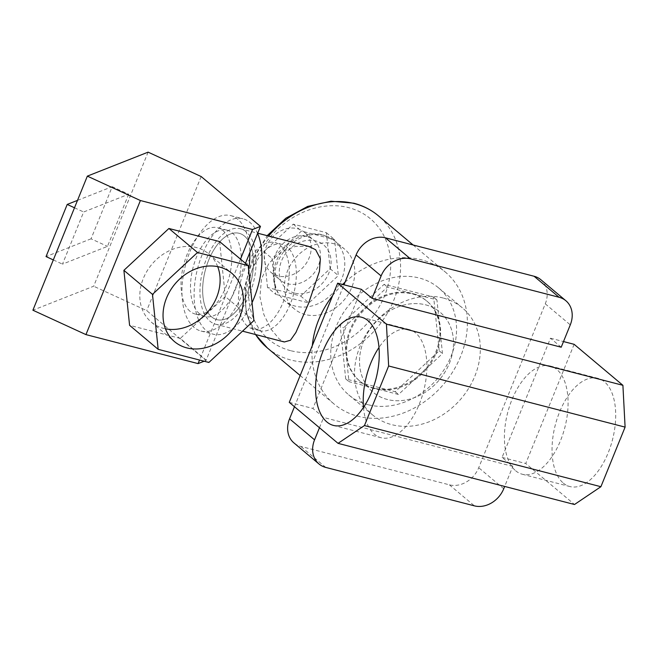 <?xml version="1.0" encoding="UTF-8"?>
<svg xmlns="http://www.w3.org/2000/svg" width="658" height="658" viewBox="0 0 658 658"><rect width="100%" height="100%" fill="white"/><g stroke="black" fill="none" stroke-linecap="round" stroke-linejoin="round"><path stroke-width="0.49" stroke-dasharray="3.29 2.47" d="M412.854 294.052A52.196 42.959 -50 0 1 427.231 301.405A52.196 42.959 -50 0 1 432.216 361.069A52.196 42.959 -50 0 1 374.443 388.664A52.196 42.959 -50 0 1 360.066 381.311A52.196 42.959 -50 0 1 355.081 321.647A52.196 42.959 -50 0 1 412.854 294.052M425.718 304.868A52.196 42.959 -50 0 1 440.095 312.213A52.196 42.959 -50 0 1 445.079 371.877A52.196 42.959 -50 0 1 387.307 399.472A52.196 42.959 -50 0 1 372.93 392.127A52.196 42.959 -50 0 1 367.945 332.454A52.196 42.959 -50 0 1 425.718 304.868A52.196 42.959 -50 0 1 440.095 312.213A52.196 42.959 -50 0 1 445.079 371.877A52.196 42.959 -50 0 1 387.307 399.472A52.196 42.959 -50 0 1 372.93 392.127A52.196 42.959 -50 0 1 367.945 332.454A52.196 42.959 -50 0 1 425.718 304.868M563.314 483.095A55.889 29.536 -75.5 0 0 569.886 486.55A55.889 29.536 -75.5 0 0 610.525 446.453A55.889 29.536 -75.5 0 0 604.447 381.788A55.889 29.536 -75.5 0 0 597.867 378.325A55.889 29.536 -75.5 0 0 557.227 418.422A55.889 29.536 -75.5 0 0 563.314 483.095M515.683 470.783A55.889 29.536 -75.5 0 0 522.255 474.237A55.889 29.536 -75.5 0 0 562.903 434.14A55.889 29.536 -75.5 0 0 556.816 369.467A55.889 29.536 -75.5 0 0 550.244 366.012A55.889 29.536 -75.5 0 0 509.596 406.109A55.889 29.536 -75.5 0 0 515.683 470.783M363.487 407.409A55.889 29.536 -75.5 0 0 374.484 434.272A55.889 29.536 -75.5 0 0 381.056 437.726A55.889 29.536 -75.5 0 0 421.696 397.629A55.889 29.536 -75.5 0 0 415.617 332.956A55.889 29.536 -75.5 0 0 409.037 329.502A55.889 29.536 -75.5 0 0 378.983 347.506M367.937 404.678A69.863 57.509 -50 0 1 348.699 394.841A69.863 57.509 -50 0 1 342.02 314.968A69.863 57.509 -50 0 1 419.36 278.038A69.863 57.509 -50 0 1 438.598 287.875A69.863 57.509 -50 0 1 445.277 367.748A69.863 57.509 -50 0 1 367.937 404.678M443.122 298.008A69.863 57.509 130 0 0 365.782 334.938A69.863 57.509 130 0 0 372.461 414.811A69.863 57.509 130 0 0 391.699 424.649A69.863 57.509 130 0 0 469.039 387.718A69.863 57.509 130 0 0 462.36 307.845A69.863 57.509 130 0 0 443.122 298.008M574.13 344.315L525.734 463.503L574.508 504.497M540.868 279.724A24.659 20.299 -50 0 1 545.268 303.84L478.72 467.723A24.659 20.299 -50 0 1 449.381 484.831L300.747 446.404A24.659 20.299 -50 0 1 293.953 442.933M561.208 347.21L550.483 338.204L502.087 457.392L512.812 466.399L504.67 486.435M294.463 406.726L343.969 284.807M319.475 427.741L323.637 417.485L312.92 408.478L361.316 289.29M512.812 466.399L323.637 417.485M550.483 338.204L563.495 341.568M502.087 457.392L525.734 463.503M289.273 402.367L312.92 408.478M278.095 275.965A26.098 21.484 -50 0 1 270.915 272.297A26.098 21.484 -50 0 1 268.415 242.465A26.098 21.484 -50 0 1 297.309 228.663A26.098 21.484 -50 0 1 304.49 232.34A26.098 21.484 -50 0 1 306.99 262.172A26.098 21.484 -50 0 1 278.095 275.965M306.562 236.444A26.098 21.484 130 0 0 277.676 250.237A26.098 21.484 130 0 0 280.168 280.069A26.098 21.484 130 0 0 287.357 283.746A26.098 21.484 130 0 0 316.243 269.953A26.098 21.484 130 0 0 313.751 240.112A26.098 21.484 130 0 0 306.562 236.444M294.587 293.073A28.771 23.68 -50 0 1 281.534 260.889A28.771 23.68 -50 0 1 315.766 240.927A28.771 23.68 -50 0 1 328.819 273.119A28.771 23.68 -50 0 1 294.587 293.073M305.279 314.549A39.044 32.135 -50 0 1 294.529 309.054A39.044 32.135 -50 0 1 290.795 264.417A39.044 32.135 -50 0 1 334.017 243.781A39.044 32.135 -50 0 1 344.767 249.275A39.044 32.135 -50 0 1 348.501 293.912A39.044 32.135 -50 0 1 305.279 314.549M211.637 316.893A44.588 23.565 -75.5 0 0 216.885 319.648A44.588 23.565 -75.5 0 0 249.308 287.661A44.588 23.565 -75.5 0 0 244.455 236.066A44.588 23.565 -75.5 0 0 239.208 233.31A44.588 23.565 -75.5 0 0 206.785 265.297A44.588 23.565 -75.5 0 0 211.637 316.893A44.588 23.565 104.5 0 1 206.785 265.297A44.588 23.565 104.5 0 1 239.208 233.31A44.588 23.565 104.5 0 1 244.455 236.066A44.588 23.565 104.5 0 1 249.308 287.661A44.588 23.565 104.5 0 1 216.885 319.648A44.588 23.565 104.5 0 1 211.637 316.893M254.539 327.98A44.588 23.565 -75.5 0 0 259.787 330.744A44.588 23.565 -75.5 0 0 292.21 298.757A44.588 23.565 -75.5 0 0 287.357 247.161A44.588 23.565 -75.5 0 0 282.109 244.398A44.588 23.565 -75.5 0 0 249.686 276.393A44.588 23.565 -75.5 0 0 254.539 327.98M246.199 231.781A49.317 26.065 -75.5 0 0 240.392 228.729A49.317 26.065 -75.5 0 0 204.531 264.113A49.317 26.065 -75.5 0 0 209.902 321.178A49.317 26.065 -75.5 0 0 215.701 324.229A49.317 26.065 -75.5 0 0 251.562 288.846A49.317 26.065 -75.5 0 0 246.199 231.781M309.03 246.479L295.722 246.322L281.435 251.85L269.122 262.97L261.465 278.819L259.951 296.931L263.817 314.425L271.063 329.181L279.37 339.141L284.338 341.971M373.744 388.072A52.196 42.959 -50 0 1 359.375 380.727A52.196 42.959 -50 0 1 346.198 354.818A52.196 42.959 -50 0 1 365.404 307.516A52.196 42.959 -50 0 1 412.163 293.468A52.196 42.959 -50 0 1 426.532 300.813A52.196 42.959 -50 0 1 439.709 326.73A52.196 42.959 -50 0 1 420.503 374.032A52.196 42.959 -50 0 1 373.744 388.072L348.979 381.673L343.418 327.964L387.389 287.069L436.928 299.875L442.489 353.585L398.509 394.479L373.744 388.072M345.022 282.208A86.305 71.039 -50 0 1 421.441 259.811A86.305 71.039 -50 0 1 445.211 271.951A86.305 71.039 -50 0 1 453.461 370.619A86.305 71.039 -50 0 1 357.919 416.243A86.305 71.039 -50 0 1 334.157 404.094A86.305 71.039 -50 0 1 312.32 345.623M332.603 295.664A86.305 71.039 -50 0 1 342.629 284.453M340.145 325.216L384.124 284.314L433.655 297.128L439.223 350.829L395.244 391.732L345.705 378.926L340.145 325.216L343.418 327.964M345.705 378.926L348.979 381.673M384.124 284.314L387.389 287.069M433.655 297.128L436.928 299.875M439.223 350.829L442.489 353.585M395.244 391.732L398.509 394.479M267.526 287.464L263.8 251.52L293.238 224.148L326.393 232.718L330.11 268.67L300.681 296.042L267.526 287.464L275.743 294.373L272.017 258.43L301.454 231.057L334.609 239.627L338.327 275.579L308.898 302.951L275.743 294.373M263.8 251.52L272.017 258.43M293.238 224.148L301.454 231.057M326.393 232.718L334.609 239.627M330.11 268.67L338.327 275.579M300.681 296.042L308.898 302.951M247.449 326.146A44.588 23.565 104.5 0 1 242.596 274.559A44.588 23.565 104.5 0 1 275.019 242.563A44.588 23.565 104.5 0 1 280.267 245.327A44.588 23.565 104.5 0 1 285.12 296.923A44.588 23.565 104.5 0 1 252.697 328.91A44.588 23.565 104.5 0 1 247.449 326.146M248.666 270.06A59.59 31.494 104.5 0 1 200.97 331.032A59.59 31.494 104.5 0 1 193.962 327.339A59.59 31.494 104.5 0 1 187.472 258.397A59.59 31.494 104.5 0 1 230.802 215.643A59.59 31.494 104.5 0 1 237.818 219.328A59.59 31.494 104.5 0 1 249.801 252.672M252.039 302.672A59.59 31.494 104.5 0 1 213.134 334.174A59.59 31.494 104.5 0 1 206.119 330.489A59.59 31.494 104.5 0 1 199.637 261.539A59.59 31.494 104.5 0 1 242.966 218.785A59.59 31.494 104.5 0 1 249.982 222.47A59.59 31.494 104.5 0 1 257.615 233.417M217.699 266.63A44.588 36.7 130 0 0 208.652 253.824A44.588 36.7 130 0 0 196.372 247.548A44.588 36.7 130 0 0 147.014 271.112A44.588 36.7 130 0 0 151.274 322.091A44.588 36.7 130 0 0 163.554 328.367A44.588 36.7 130 0 0 165.454 328.803M199.481 313.751A44.588 23.565 104.5 0 1 194.628 262.155A44.588 23.565 104.5 0 1 227.051 230.16A44.588 23.565 104.5 0 1 232.299 232.924A44.588 23.565 104.5 0 1 237.151 284.519A44.588 23.565 104.5 0 1 204.728 316.506A44.588 23.565 104.5 0 1 199.481 313.751M190.022 311.3A44.588 23.565 104.5 0 1 185.169 259.713A44.588 23.565 104.5 0 1 217.592 227.717A44.588 23.565 104.5 0 1 222.84 230.481A44.588 23.565 104.5 0 1 227.693 282.068A44.588 23.565 104.5 0 1 195.27 314.063A44.588 23.565 104.5 0 1 190.022 311.3M148.108 152.146L93.666 286.23L32.9 310.214M128.664 194.225L107.484 246.372L62.477 264.138L83.648 211.991L128.664 194.225L112.23 186.666L91.051 238.813L107.484 246.372M245.475 263.315L206.028 360.469L146.718 310.625L93.666 286.23M201.167 176.541L146.718 310.625M219.616 241.585L225.307 296.561L253.898 320.586M240.507 259.145L225.307 296.561L180.292 338.426L208.882 362.451M180.292 338.426L129.585 325.315M225.307 296.561L199.538 360.033M204.128 361.226L206.028 360.469M77.504 200.377L112.23 186.666M74.494 207.78L83.648 211.991M53.323 259.926L62.477 264.138M91.051 238.813L46.044 256.579M545.268 303.84L570.28 324.863M503.732 488.746L478.72 467.723M325.759 467.427L300.747 446.404M449.381 484.831L474.393 505.854M324.007 235.375A39.044 32.135 130 0 0 280.793 256.011A39.044 32.135 130 0 0 284.519 300.648A39.044 32.135 130 0 0 295.277 306.143A39.044 32.135 130 0 0 338.492 285.498A39.044 32.135 130 0 0 334.766 240.869A39.044 32.135 130 0 0 324.007 235.375M268.596 236.025A86.305 71.039 130 0 0 255.584 334.535M267.337 347.934A86.305 71.039 130 0 0 291.099 360.082A86.305 71.039 130 0 0 386.641 314.458A86.305 71.039 130 0 0 378.391 215.799M290.606 350.673A78.911 64.953 -50 0 1 254.786 262.394A78.911 64.953 -50 0 1 348.682 207.648A78.911 64.953 -50 0 1 384.502 295.935A78.911 64.953 -50 0 1 290.606 350.673M426.532 300.813L427.231 301.405M522.255 474.237L569.886 486.55M381.056 437.726L333.425 425.413M348.699 394.841L372.461 414.811M438.598 287.875L462.36 307.845M409.037 329.502L361.415 317.189M550.244 366.012L597.867 378.325M359.375 380.727L360.066 381.311M270.915 272.297L280.168 280.069M294.529 309.054L284.519 300.648C274.008 291.272 272.494 278.778 273.769 270.989C274.945 262.542 278.416 254.975 284.19 248.272C295.253 236.312 308.125 231.805 322.798 234.733L334.766 240.869L344.767 249.275M259.787 330.744L252.697 328.91M240.392 228.729L257.706 233.212M255.436 334.503L246.034 311.629L245.023 285.695L252.359 259.466L267.189 235.663M300.171 375.529L334.157 404.094M413.109 244.982L445.211 271.951M215.701 324.229L242.522 331.163M282.109 244.398L275.019 242.563M304.49 232.34L313.751 240.112M230.802 215.643L242.966 218.785M151.274 322.091L174.502 341.609M227.051 230.16L217.592 227.717M204.728 316.506L195.27 314.063M208.652 253.824L231.879 273.341M200.97 331.032L213.134 334.174"/><path stroke-width="0.99" d="M326.853 421.951A55.889 29.536 -75.5 0 0 333.425 425.413A55.889 29.536 -75.5 0 0 374.073 385.317A55.889 29.536 -75.5 0 0 367.986 320.643A55.889 29.536 -75.5 0 0 361.415 317.189A55.889 29.536 -75.5 0 0 320.767 357.286A55.889 29.536 -75.5 0 0 326.853 421.951M338.048 443.352L364.442 425.57L388.639 365.98L386.443 324.172L337.669 283.179L289.273 402.367L338.048 443.352L574.508 504.497L600.902 486.714L625.1 427.116L622.904 385.308L574.13 344.315L563.495 341.568M565.88 300.747A24.659 20.299 130 0 1 570.28 324.863L561.208 347.21L372.041 298.296L381.114 275.949L356.101 254.934A24.659 20.299 -50 0 1 385.44 237.826L534.074 276.253A24.659 20.299 -50 0 1 540.868 279.724L565.88 300.747A24.659 20.299 130 0 0 559.086 297.276L534.074 276.253M504.67 486.435L503.732 488.746A24.659 20.299 130 0 1 474.393 505.854L325.759 467.427A24.659 20.299 130 0 1 318.966 463.956L293.953 442.933A24.659 20.299 -50 0 1 289.553 418.817L294.463 406.726M343.969 284.807L356.101 254.934M289.553 418.817L314.565 439.832L319.475 427.741M337.669 283.179L361.316 289.29L372.041 298.296M385.44 237.826L410.452 258.849L559.086 297.276M410.452 258.849A24.659 20.299 130 0 0 381.114 275.949M314.565 439.832A24.659 20.299 130 0 0 318.966 463.956M386.443 324.172L622.904 385.308M364.442 425.57L600.902 486.714M388.639 365.98L625.1 427.116M378.983 347.506A55.889 29.536 -75.5 0 0 363.487 407.409M242.522 331.163L284.338 341.971L290.441 340.276L295.919 332.471L308.487 303.577L319.418 271.4L320.372 258.767L315.667 249.744L309.03 246.479L257.706 233.212M312.32 345.623A86.305 71.039 -50 0 1 332.603 295.664M342.629 284.453A86.305 71.039 -50 0 1 345.022 282.208M219.599 267.066A44.588 36.7 130 0 0 170.233 290.639A44.588 36.7 130 0 0 174.502 341.609A44.588 36.7 130 0 0 186.782 347.885A44.588 36.7 130 0 0 236.14 324.32A44.588 36.7 130 0 0 231.879 273.341A44.588 36.7 130 0 0 219.599 267.066M87.35 176.13L140.401 200.526L85.951 334.609L32.9 310.214L87.35 176.13L148.108 152.146L201.167 176.541L260.469 226.385L245.475 263.315M158.175 349.34L152.483 294.365L197.499 252.499L248.206 265.61L253.898 320.586L208.882 362.451L158.175 349.34L129.585 325.315L123.893 270.339L152.483 294.365M123.893 270.339L168.909 228.474L197.499 252.499M168.909 228.474L219.616 241.585L248.206 265.61M199.538 360.033L198.083 363.603L204.128 361.226M85.951 334.609L198.083 363.603M140.401 200.526L252.532 229.519L240.507 259.145M252.532 229.519L260.469 226.385M53.323 259.926L46.044 256.579L67.215 204.432L77.504 200.377M67.215 204.432L74.494 207.78M165.454 328.803A44.588 36.7 130 0 0 208.06 311.571A44.588 36.7 130 0 0 217.699 266.63M249.801 252.672A59.59 31.494 104.5 0 1 248.666 270.06M257.615 233.417A59.59 31.494 104.5 0 1 252.039 302.672M267.189 235.663L285.819 218.25L307.714 206.406L331.032 201.208L353.749 203.19C363.01 205.6 371.219 209.803 378.391 215.799A86.305 71.039 130 0 0 354.621 203.651A86.305 71.039 130 0 0 268.596 236.025M255.584 334.535A86.305 71.039 130 0 0 267.337 347.934L255.436 334.503M267.337 347.934L300.171 375.529M378.391 215.799L413.109 244.982"/></g></svg>
